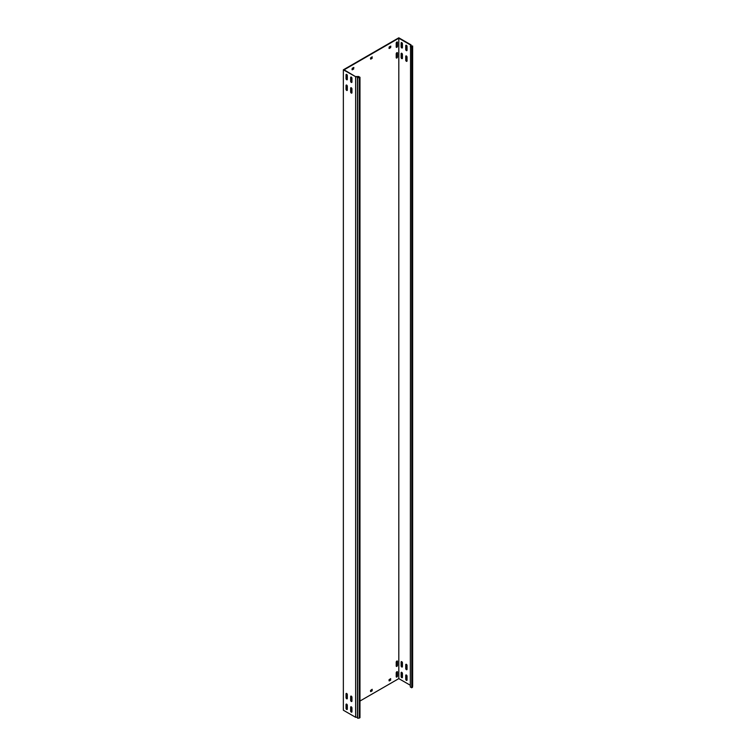 <?xml version="1.0" encoding="UTF-8"?>
<svg xmlns="http://www.w3.org/2000/svg" width="756" height="756" viewBox="0 0 756 756"><rect width="100%" height="100%" fill="white"/><g stroke="black" fill="none" stroke-linecap="round" stroke-linejoin="round"><path stroke-width="1.13" d="M396.872 671.734A0.917 0.529 120 0 0 396.22 672.859L396.22 676.696A0.917 0.529 120 0 0 397.514 675.949L397.514 672.112A0.917 0.529 120 0 0 396.872 671.734M396.872 52.693A0.917 0.529 120 0 0 396.22 53.808L396.22 57.654A0.917 0.529 120 0 0 397.514 56.908L397.514 53.062A0.917 0.529 120 0 0 396.872 52.693M396.872 661.065A0.917 0.529 120 0 0 396.22 662.18L396.22 666.027A0.917 0.529 120 0 0 397.514 665.28L397.514 661.434A0.917 0.529 120 0 0 396.872 661.065M396.872 42.015A0.917 0.529 120 0 0 396.22 43.139L396.22 46.976A0.917 0.529 120 0 0 397.514 46.229L397.514 42.393A0.917 0.529 120 0 0 396.872 42.015M351.304 82.413A0.917 0.529 -120 0 0 351.946 82.035L351.946 78.199A0.917 0.529 -120 0 0 350.652 77.452L350.652 81.289A0.917 0.529 -120 0 0 351.304 82.413M351.909 82.281A0.917 0.529 60 0 1 351.02 81.081L351.02 77.235A0.917 0.529 60 0 1 351.067 76.989M351.304 701.464A0.917 0.529 -120 0 0 351.946 701.086L351.946 697.24A0.917 0.529 -120 0 0 350.652 696.493L350.652 700.339A0.917 0.529 -120 0 0 351.304 701.464M351.909 701.332A0.917 0.529 60 0 1 351.02 700.122L351.02 696.285A0.917 0.529 60 0 1 351.067 696.04M351.304 712.133A0.917 0.529 -120 0 0 351.946 711.755L351.946 707.918A0.917 0.529 -120 0 0 350.652 707.172L350.652 711.009A0.917 0.529 -120 0 0 351.304 712.133M351.909 712.001A0.917 0.529 60 0 1 351.02 710.801L351.02 706.954A0.917 0.529 60 0 1 351.067 706.709M351.304 93.082A0.917 0.529 -120 0 0 351.946 92.714L351.946 88.868A0.917 0.529 -120 0 0 350.652 88.121L350.652 91.967A0.917 0.529 -120 0 0 351.304 93.082M351.909 92.96A0.917 0.529 60 0 1 351.02 91.75L351.02 87.913A0.917 0.529 60 0 1 351.067 87.668M406.388 50.605A0.917 0.529 -120 0 0 407.04 50.236L407.04 46.39A0.917 0.529 -120 0 0 405.745 45.643L405.745 49.49A0.917 0.529 -120 0 0 406.388 50.605M406.161 45.19A0.917 0.529 -120 0 0 406.114 45.436L406.114 49.272A0.917 0.529 -120 0 0 406.993 50.482M406.388 669.655A0.917 0.529 -120 0 0 407.04 669.277L407.04 665.441A0.917 0.529 -120 0 0 405.745 664.694L405.745 668.531A0.917 0.529 -120 0 0 406.388 669.655M406.161 664.231A0.917 0.529 -120 0 0 406.114 664.477L406.114 668.323A0.917 0.529 -120 0 0 406.993 669.523M406.388 680.324A0.917 0.529 -120 0 0 407.04 679.956L407.04 676.11A0.917 0.529 -120 0 0 405.745 675.363L405.745 679.209A0.917 0.529 -120 0 0 406.388 680.324M406.161 674.91A0.917 0.529 -120 0 0 406.114 675.146L406.114 678.992A0.917 0.529 -120 0 0 406.993 680.202M406.388 61.283A0.917 0.529 -120 0 0 407.04 60.905L407.04 57.069A0.917 0.529 -120 0 0 405.745 56.322L405.745 60.159A0.917 0.529 -120 0 0 406.388 61.283M406.161 55.859A0.917 0.529 -120 0 0 406.114 56.105L406.114 59.951A0.917 0.529 -120 0 0 406.993 61.151M346.683 79.749A0.917 0.529 -120 0 0 347.325 79.371L347.325 75.534A0.917 0.529 -120 0 0 346.031 74.778L346.031 78.624A0.917 0.529 -120 0 0 346.683 79.749M347.287 79.616A0.917 0.529 60 0 1 346.399 78.407L346.399 74.57A0.917 0.529 60 0 1 346.446 74.324M401.767 47.94A0.917 0.529 -120 0 0 402.419 47.562L402.419 43.725A0.917 0.529 -120 0 0 401.124 42.979L401.124 46.815A0.917 0.529 -120 0 0 401.767 47.94M401.54 42.516A0.917 0.529 -120 0 0 401.493 42.761L401.493 46.607A0.917 0.529 -120 0 0 402.372 47.808M346.683 698.79A0.917 0.529 -120 0 0 347.325 698.421L347.325 694.575A0.917 0.529 -120 0 0 346.031 693.828L346.031 697.675A0.917 0.529 -120 0 0 346.683 698.79M347.287 698.657A0.917 0.529 60 0 1 346.399 697.457L346.399 693.611A0.917 0.529 60 0 1 346.446 693.365M401.767 666.981A0.917 0.529 -120 0 0 402.419 666.612L402.419 662.766A0.917 0.529 -120 0 0 401.124 662.02L401.124 665.866A0.917 0.529 -120 0 0 401.767 666.981M401.54 661.566A0.917 0.529 -120 0 0 401.493 661.812L401.493 665.649A0.917 0.529 -120 0 0 402.372 666.858M346.683 709.468A0.917 0.529 -120 0 0 347.325 709.09L347.325 705.244A0.917 0.529 -120 0 0 346.031 704.497L346.031 708.344A0.917 0.529 -120 0 0 346.683 709.468M347.287 709.336A0.917 0.529 60 0 1 346.399 708.126L346.399 704.29A0.917 0.529 60 0 1 346.446 704.044M401.767 677.659A0.917 0.529 -120 0 0 402.419 677.282L402.419 673.445A0.917 0.529 -120 0 0 401.124 672.698L401.124 676.535A0.917 0.529 -120 0 0 401.767 677.659M401.54 672.235A0.917 0.529 -120 0 0 401.493 672.481L401.493 676.327A0.917 0.529 -120 0 0 402.372 677.527M346.683 90.418A0.917 0.529 -120 0 0 347.325 90.049L347.325 86.203A0.917 0.529 -120 0 0 346.031 85.456L346.031 89.293A0.917 0.529 -120 0 0 346.683 90.418M347.287 90.285A0.917 0.529 60 0 1 346.399 89.085L346.399 85.239A0.917 0.529 60 0 1 346.446 84.993M401.767 58.609A0.917 0.529 -120 0 0 402.419 58.24L402.419 54.394A0.917 0.529 -120 0 0 401.124 53.648L401.124 57.494A0.917 0.529 -120 0 0 401.767 58.609M401.54 53.194A0.917 0.529 -120 0 0 401.493 53.44L401.493 57.276A0.917 0.529 -120 0 0 402.372 58.486M410.31 685.257L398.809 678.623L359.979 701.039M346.588 708.769L347.325 708.344M410.31 46.57L411.746 47.401L412.644 46.003L412.644 686.391L411.746 687.79L410.31 686.968L410.546 45.001L398.809 38.225L344.093 69.817L355.991 76.885L357.408 76.819L357.408 717.208L357.56 718.2L359.223 718.115L359.979 717.68L359.979 77.282L357.56 77.811L357.408 76.819M411.084 45.927L411.084 44.887L398.809 37.8L343.356 69.817L355.991 76.885M343.356 69.817L343.356 710.215L343.904 710.536L355.622 717.302L355.622 76.904M398.809 678.623L398.809 38.225M352.23 69.817L353.704 68.966L353.515 67.577M353.704 67.473L352.23 68.323L352.041 69.713M353.515 68.427L353.893 67.577M389.198 48.469L390.682 47.619L390.493 46.229M390.682 46.125L389.198 46.976L389.009 48.365M390.493 47.089L390.861 46.229M390.493 679.578L390.682 678.623L389.009 679.795L389.198 680.967L390.682 680.116L390.493 678.727M346.399 87.025A0.917 0.529 120 0 0 346.683 86.26L346.683 85.078M346.399 76.356A0.917 0.529 120 0 0 346.683 75.581L346.683 74.409M346.399 695.397A0.917 0.529 120 0 0 346.683 694.632L346.683 693.45M346.399 706.076A0.917 0.529 120 0 0 346.683 705.301L346.683 704.129M372.009 57.758L372.188 56.794L370.525 57.976L370.714 59.148L372.188 58.297L372.009 56.908M372.009 690.256L372.188 689.292L370.525 690.464L370.714 691.636L372.188 690.786L372.009 689.396M352.041 69.495L353.335 68.749M389.009 48.157L390.304 47.401M389.009 680.646L390.304 679.899M396.267 676.941A0.917 0.529 120 0 0 397.146 675.741L397.146 671.895A0.917 0.529 120 0 0 397.108 671.649M396.267 57.9A0.917 0.529 120 0 0 397.146 56.691L397.146 52.854A0.917 0.529 120 0 0 397.108 52.608M396.267 666.272A0.917 0.529 120 0 0 397.146 665.063L397.146 661.226A0.917 0.529 120 0 0 397.108 660.98M396.267 47.222A0.917 0.529 120 0 0 397.146 46.022L397.146 42.175A0.917 0.529 120 0 0 397.108 41.93M370.525 58.826L371.82 58.08M370.525 691.324L371.82 690.578M412.644 46.003L410.933 45.918L411.084 44.887M411.746 687.79L411.746 47.401M412.502 687.355L412.502 46.967M355.944 76.583L358.542 76.46L359.979 77.282M357.56 77.811L357.56 718.2M355.622 717.302L357.408 717.208M359.223 718.115L359.223 77.726M410.536 45.067L411.056 45.095"/></g></svg>
